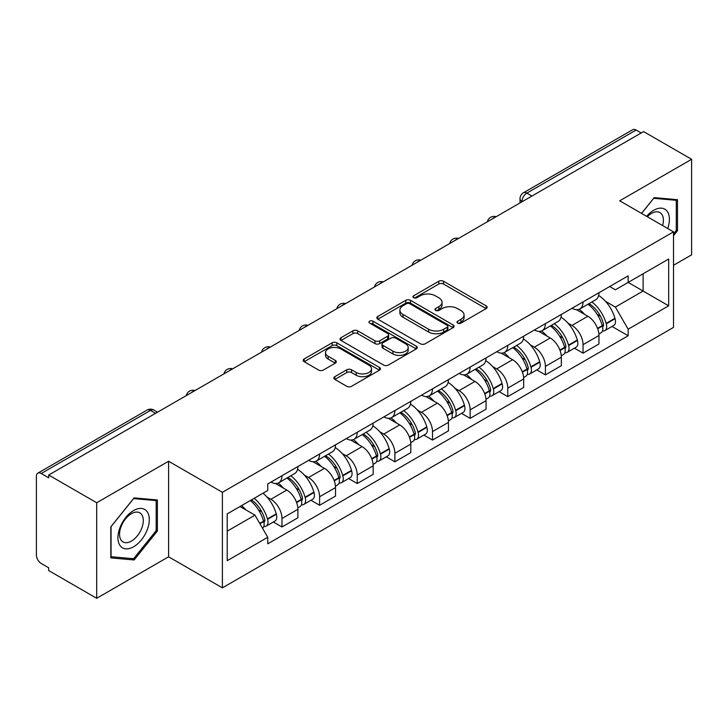 <?xml version="1.0" encoding="UTF-8"?>
<svg xmlns="http://www.w3.org/2000/svg" width="728" height="728" viewBox="0 0 728 728"><rect width="100%" height="100%" fill="white"/><g stroke="black" fill="none" stroke-linecap="round" stroke-linejoin="round"><path stroke-width="1.09" d="M457.666 323.123A2.348 1.356 0 0 0 460.979 323.123L486.14 308.599A3.349 1.929 0 0 0 487.123 307.225A3.349 1.929 0 0 0 486.14 305.86L443.516 281.254A3.349 1.929 0 0 0 438.784 281.254L413.622 295.777A2.348 1.356 0 0 0 412.94 296.733A2.348 1.356 0 0 0 413.622 297.697A2.348 1.356 0 0 0 416.944 297.697L420.192 295.814A10.72 6.188 0 0 1 435.353 295.814L438.902 297.861A10.72 6.188 0 0 1 442.042 302.238A10.72 6.188 0 0 1 438.902 306.615L435.644 308.49A2.348 1.356 0 0 0 434.962 309.455A2.348 1.356 0 0 0 435.644 310.41A2.348 1.356 0 0 0 438.966 310.41L442.214 308.526A10.72 6.188 0 0 1 457.375 308.526L460.924 310.583A10.72 6.188 0 0 1 464.064 314.951A10.72 6.188 0 0 1 460.924 319.328L457.666 321.212A2.348 1.356 0 0 0 456.984 322.167A2.348 1.356 0 0 0 457.666 323.123L457.666 321.212M334.834 376.676A3.349 1.929 0 0 0 333.852 378.041A3.349 1.929 0 0 0 334.834 379.415L346.792 386.313A3.349 1.929 0 0 0 351.524 386.313L379.47 370.188A3.349 1.929 0 0 0 380.453 368.814A3.349 1.929 0 0 0 379.47 367.449L336.846 342.843A3.349 1.929 0 0 0 332.114 342.843L304.168 358.977A3.349 1.929 0 0 0 303.185 360.342A3.349 1.929 0 0 0 304.168 361.707L318.609 370.051A3.349 1.929 0 0 0 323.35 370.051L335.308 363.145A3.349 1.929 0 0 0 336.291 361.78A3.349 1.929 0 0 0 335.308 360.406L328.146 356.274A8.954 5.169 0 0 1 325.516 352.616A8.954 5.169 0 0 1 331.049 347.838A8.954 5.169 0 0 1 340.813 348.958L368.869 365.156A8.954 5.169 0 0 1 371.498 368.814A8.954 5.169 0 0 1 365.966 373.591A8.954 5.169 0 0 1 356.201 372.472L351.524 369.779A3.349 1.929 0 0 0 346.792 369.779L334.834 376.676L334.834 379.415M222.395 492.301L168.596 461.243L96.706 502.748L48.703 475.029L643.597 131.577L691.6 159.296L619.71 200.801L673.509 231.859L222.395 492.301L222.395 587.851L673.509 327.4L673.509 231.859M420.429 343.798A3.349 1.929 0 0 0 425.17 343.798L453.107 327.664A3.349 1.929 0 0 0 454.09 326.299A3.349 1.929 0 0 0 453.107 324.934L410.483 300.327A3.349 1.929 0 0 0 405.751 300.327L377.814 316.462A3.349 1.929 0 0 0 376.831 317.827A3.349 1.929 0 0 0 377.814 319.192L420.429 343.798M370.579 323.632A2.348 1.356 0 0 1 372.954 323.96L372.954 321.175L416.289 346.191A3.349 1.929 0 0 1 417.271 347.556A3.349 1.929 0 0 1 416.289 348.93L388.352 365.056A3.349 1.929 0 0 1 383.611 365.056L340.986 340.449L340.986 337.719A3.349 1.929 0 0 0 340.012 339.084A3.349 1.929 0 0 0 340.986 340.449M340.986 337.719L352.944 330.812A3.349 1.929 0 0 1 357.685 330.812L374.966 340.795A3.349 1.929 0 0 0 379.707 340.795L387.633 336.209A3.349 1.929 0 0 0 388.615 334.844A3.349 1.929 0 0 0 387.633 333.479L369.642 323.086A2.348 1.356 0 0 1 368.95 322.131A2.348 1.356 0 0 1 370.397 320.884A2.348 1.356 0 0 1 372.954 321.175M96.706 502.748L96.706 598.298L48.703 570.579L48.703 567.795L41.223 563.472A6.825 3.94 -120 0 1 36.4 555.118L36.4 476.285A6.825 3.94 -120 0 1 37.81 473.164L147.092 410.073A6.825 3.94 60 0 1 150.505 410.41L41.223 473.5A6.825 3.94 -120 0 0 37.81 473.164M673.509 265.283L691.6 254.836L691.6 159.296M96.706 598.298L168.596 556.793L222.395 587.851M48.703 475.029L48.703 477.823L41.223 473.5M531.904 196.059L526.835 193.138A6.825 3.94 60 0 0 523.423 192.802L632.705 129.702A6.825 3.94 60 0 1 636.117 130.048L526.835 193.138A6.825 3.94 120 0 0 522.012 201.492L522.012 201.774M641.177 132.969L636.117 130.048M583.046 301.911A15.697 9.064 60 0 1 579.797 308.954L595.713 299.763A15.697 9.064 -120 0 0 598.962 292.72M567.931 323.132L571.944 325.452A15.697 9.064 60 0 1 583.046 344.672L598.962 335.481A15.697 9.064 -120 0 0 587.869 316.261L576.476 309.682M598.962 335.481L598.962 343.971L583.046 353.171L574.41 348.184M579.797 308.954A15.697 9.064 60 0 1 572.072 308.244M583.046 344.672L583.046 353.171M545.409 323.642A15.697 9.064 60 0 1 542.16 330.685L558.085 321.494A15.697 9.064 -120 0 0 561.334 314.451M536.773 369.906L545.409 374.893L561.334 365.702L561.334 357.202A15.697 9.064 -120 0 0 550.231 337.983L538.838 331.404M542.16 330.685A15.697 9.064 60 0 1 534.434 329.975M530.303 344.863L534.316 347.174A15.697 9.064 60 0 1 545.409 366.393L545.409 374.893M507.78 345.363A15.697 9.064 60 0 1 504.531 352.407L520.447 343.216A15.697 9.064 -120 0 0 523.696 336.172M499.144 391.637L507.78 396.624L523.696 387.433L523.696 378.933A15.697 9.064 -120 0 0 512.603 359.714L501.21 353.135M504.531 352.407A15.697 9.064 60 0 1 496.805 351.706M492.665 366.584L496.678 368.905A15.697 9.064 60 0 1 507.78 388.124L507.78 396.624M470.142 367.094A15.697 9.064 60 0 1 466.894 374.137L482.819 364.946A15.697 9.064 -120 0 0 486.067 357.903M461.507 413.368L470.142 418.345L486.067 409.154L486.067 400.664A15.697 9.064 -120 0 0 474.965 381.436L463.572 374.856M466.894 374.137A15.697 9.064 60 0 1 459.168 373.428M455.036 388.315L459.05 390.636A15.697 9.064 60 0 1 470.142 409.855L470.142 418.345M432.514 388.825A15.697 9.064 60 0 1 429.265 395.868L445.181 386.677A15.697 9.064 -120 0 0 448.43 379.625M423.878 435.089L432.514 440.076L448.43 430.885L448.43 422.386A15.697 9.064 -120 0 0 437.337 403.166L425.944 396.587M429.265 395.868A15.697 9.064 60 0 1 421.539 395.158M417.399 410.037L421.412 412.357A15.697 9.064 60 0 1 432.514 431.577L432.514 440.076M394.876 410.546A15.697 9.064 60 0 1 391.628 417.59L407.553 408.399A15.697 9.064 -120 0 0 410.801 401.356M386.24 456.82L394.876 461.807L410.801 452.607L410.801 444.116A15.697 9.064 -120 0 0 399.699 424.897L388.306 418.318M391.628 417.59A15.697 9.064 60 0 1 383.902 416.88M379.77 431.768L383.783 434.088A15.697 9.064 60 0 1 394.876 453.307L394.876 461.807M357.248 432.277A15.697 9.064 60 0 1 353.999 439.321L369.915 430.13A15.697 9.064 -120 0 0 373.164 423.086M348.612 478.542L357.248 483.529L373.164 474.338L373.164 465.838A15.697 9.064 -120 0 0 362.071 446.619L350.678 440.04M353.999 439.321A15.697 9.064 60 0 1 346.273 438.611M342.133 453.499L346.146 455.81A15.697 9.064 60 0 1 357.248 475.038L357.248 483.529M319.61 453.999A15.697 9.064 60 0 1 316.361 461.051L332.286 451.851A15.697 9.064 -120 0 0 335.535 444.808M310.974 500.273L319.61 505.259L335.535 496.068L335.535 487.569A15.697 9.064 -120 0 0 324.433 468.35L313.04 461.77M316.361 461.051A15.697 9.064 60 0 1 308.636 460.342M304.504 475.22L308.517 477.541A15.697 9.064 60 0 1 319.61 496.76L319.61 505.259M281.982 475.73A15.697 9.064 60 0 1 278.733 482.773L294.649 473.582A15.697 9.064 -120 0 0 297.898 466.539M273.346 522.003L281.982 526.981L297.898 517.79L297.898 509.3A15.697 9.064 -120 0 0 286.805 490.071L275.411 483.492M278.733 482.773A15.697 9.064 60 0 1 271.007 482.063M266.867 496.951L270.88 499.272A15.697 9.064 60 0 1 281.982 518.491L281.982 526.981M609.7 286.523L615.369 289.799L668.686 259.013L643.115 273.783L643.115 291.045L615.369 307.061L605.569 301.401M227.218 531.158L254.964 515.142L267.749 537.291L227.218 560.687L227.218 513.895L267.749 490.49L267.749 483.947L628.155 275.866L628.155 282.409L668.686 305.815L628.155 329.211L615.369 307.061M668.686 259.013L668.686 305.815M267.749 537.291L267.749 543.834L628.155 335.754L628.155 329.211M673.509 235.681L677.486 230.731L677.486 199.69L654.208 197.616L641.523 213.395M168.596 461.243L168.596 556.793M110.82 557.894L134.098 559.969L157.385 531.012L157.385 499.972L134.098 497.897L110.82 526.854L110.82 557.894M254.964 515.142L240.003 506.506M612.039 326.453L628.155 335.754M676.285 230.039L677.486 230.731M131.641 558.549L134.098 559.969M156.174 530.321L157.385 531.012M458.604 323.45L460.924 322.113A10.72 6.188 0 0 0 464.064 317.736L464.064 314.951M442.042 302.238L442.042 305.023A10.72 6.188 0 0 1 438.902 309.4L436.582 310.738M486.095 308.626L443.516 284.038A3.349 1.929 0 0 0 438.784 284.038L414.56 298.025M453.062 327.691L410.483 303.112A3.349 1.929 0 0 0 405.751 303.112L377.859 319.219M447.192 327.254A2.348 1.356 0 0 0 447.875 326.299A2.348 1.356 0 0 0 447.192 325.343L409.773 303.74A2.348 1.356 0 0 0 406.461 303.74L403.03 305.724A10.72 6.188 0 0 0 399.89 310.101A10.72 6.188 0 0 0 403.03 314.478L428.601 329.238A10.72 6.188 0 0 0 443.752 329.238L447.192 327.254L447.192 330.039A2.348 1.356 0 0 0 447.875 329.083L447.875 326.299M399.89 310.101L399.89 312.885A10.72 6.188 0 0 0 403.03 317.262L403.03 314.478M447.192 330.039L443.752 332.023A10.72 6.188 0 0 1 428.601 332.023L403.03 317.262M341.032 340.476L352.944 333.597L352.944 330.812M388.615 334.844L388.615 337.628A3.349 1.929 0 0 1 387.633 338.993L379.707 343.58A3.349 1.929 0 0 1 374.966 343.58L357.685 333.597A3.349 1.929 0 0 0 352.944 333.597M372.954 323.96L416.243 348.949M392.902 351.151A8.954 5.169 0 0 0 402.666 352.27A8.954 5.169 0 0 0 408.199 347.493A8.954 5.169 0 0 0 405.578 343.834L395.686 338.129A3.349 1.929 0 0 0 390.954 338.129L383.019 342.706A3.349 1.929 0 0 0 382.036 344.071A3.349 1.929 0 0 0 383.019 345.436L392.902 351.151L392.902 353.935A8.954 5.169 0 0 0 402.666 355.055A8.954 5.169 0 0 0 408.199 350.277L408.199 347.493M382.036 344.071L382.036 346.856A3.349 1.929 0 0 0 383.019 348.23L383.019 345.436M392.902 353.935L383.019 348.23M371.498 368.814L371.498 371.599A8.954 5.169 0 0 1 365.966 376.385A8.954 5.169 0 0 1 356.201 375.257L351.524 372.563A3.349 1.929 0 0 0 346.792 372.563L334.88 379.434M325.516 352.616L325.516 355.401A8.954 5.169 0 0 0 328.146 359.059L328.146 356.274M335.262 363.172L328.146 359.059M379.425 370.206L336.846 345.627A3.349 1.929 0 0 0 332.114 345.627L304.213 361.734M588.97 303.658A21.494 12.412 60 0 1 589.07 303.722A21.494 12.412 60 0 1 603.221 323.014L603.339 323.459A4.177 2.412 60 0 1 602.684 326.736A4.177 2.412 60 0 1 602.593 326.79M588.024 304.204A25.926 14.97 60 0 1 602.274 325.598L602.402 326.044A8.618 4.978 60 0 1 601.037 332.805L598.898 334.043M602.511 330.903A8.618 4.978 -120 0 0 604.904 330.576A8.618 4.978 -120 0 0 606.26 323.814L606.133 323.369A25.926 14.97 -120 0 0 591.882 301.974M598.644 295.477A25.926 14.97 60 0 1 614.942 318.282L615.069 318.728A8.618 4.978 60 0 1 613.704 325.498L604.904 330.576M579.179 309.254A25.926 14.97 60 0 1 584.593 314.369M597.206 314.405L600.509 316.316M667.703 228.501A22.177 12.804 120 0 0 667.303 211.484A22.177 12.804 120 0 0 646.619 216.334M662.626 225.571A16.79 9.692 120 0 0 661.807 214.314A16.79 9.692 120 0 0 659.923 212.567A16.79 9.692 120 0 0 647.31 216.726M641.577 213.422L653.726 198.298L676.285 200.318L676.285 230.385L673.509 233.843M674.783 199.454L676.285 200.318M147.202 511.766A22.177 12.804 120 0 0 125.78 517.499A22.177 12.804 120 0 0 120.038 545.545A22.177 12.804 120 0 0 141.459 539.812A22.177 12.804 120 0 0 147.202 511.766M141.705 514.596A16.79 9.692 120 0 0 139.812 512.849A16.79 9.692 120 0 0 124.197 520.684A16.79 9.692 120 0 0 121.139 540.176A16.79 9.692 120 0 0 123.023 541.923A16.79 9.692 120 0 0 138.648 534.088A16.79 9.692 120 0 0 141.705 514.596M133.615 558.731L111.066 556.711L111.066 526.644L133.615 498.58L156.174 500.591L156.174 530.667L133.615 558.731M154.682 499.736L156.174 500.591M551.333 325.389A21.494 12.412 60 0 1 551.442 325.452A21.494 12.412 60 0 1 565.583 344.735L565.711 345.181A4.177 2.412 60 0 1 565.046 348.466A4.177 2.412 60 0 1 564.955 348.512M550.395 325.935A25.926 14.97 60 0 1 564.646 347.32L564.764 347.766A8.618 4.978 60 0 1 563.408 354.536L561.27 355.774M564.883 352.625A8.618 4.978 -120 0 0 567.267 352.306A8.618 4.978 -120 0 0 568.632 345.545L568.504 345.099A25.926 14.97 -120 0 0 554.254 323.705M561.006 317.199A25.926 14.97 60 0 1 577.304 340.012L577.431 340.458A8.618 4.978 60 0 1 576.076 347.22L567.267 352.306M541.55 330.985A25.926 14.97 60 0 1 546.965 336.099M559.568 336.136L562.88 338.038M513.704 347.12A21.494 12.412 60 0 1 513.804 347.174A21.494 12.412 60 0 1 527.955 366.466L528.073 366.912A4.177 2.412 60 0 1 527.418 370.188A4.177 2.412 60 0 1 527.327 370.243M512.758 347.656A25.926 14.97 60 0 1 527.008 369.05L527.136 369.496A8.618 4.978 60 0 1 525.771 376.258L523.632 377.495M527.245 374.356A8.618 4.978 -120 0 0 529.638 374.028A8.618 4.978 -120 0 0 530.994 367.267L530.867 366.821A25.926 14.97 -120 0 0 516.616 345.427M523.377 338.93A25.926 14.97 60 0 1 539.675 361.743L539.803 362.189A8.618 4.978 60 0 1 538.438 368.95L529.638 374.028M503.913 352.716A25.926 14.97 60 0 1 509.327 357.821M521.94 357.858L525.243 359.769M476.067 368.841A21.494 12.412 60 0 1 476.176 368.905A21.494 12.412 60 0 1 490.317 388.188L490.445 388.634A4.177 2.412 60 0 1 489.78 391.919A4.177 2.412 60 0 1 489.689 391.964M475.129 369.387A25.926 14.97 60 0 1 489.38 390.781L489.498 391.227A8.618 4.978 60 0 1 488.142 397.989L486.004 399.226M489.616 396.087A8.618 4.978 -120 0 0 492.001 395.759A8.618 4.978 -120 0 0 493.366 388.998L493.238 388.552A25.926 14.97 -120 0 0 478.988 367.158M485.74 360.66A25.926 14.97 60 0 1 502.038 383.465L502.165 383.911A8.618 4.978 60 0 1 500.809 390.672L492.001 395.759M466.284 374.438A25.926 14.97 60 0 1 471.699 379.552M484.302 379.588L487.614 381.499M438.438 390.572A21.494 12.412 60 0 1 438.538 390.636A21.494 12.412 60 0 1 452.689 409.919L452.807 410.365A4.177 2.412 60 0 1 452.152 413.65A4.177 2.412 60 0 1 452.061 413.695M437.492 391.109A25.926 14.97 60 0 1 451.742 412.503L451.87 412.949A8.618 4.978 60 0 1 450.505 419.719L448.366 420.948M451.979 417.808A8.618 4.978 -120 0 0 454.372 417.49A8.618 4.978 -120 0 0 455.728 410.719L455.601 410.274A25.926 14.97 -120 0 0 441.35 388.889M448.111 382.382A25.926 14.97 60 0 1 464.409 405.196L464.537 405.642A8.618 4.978 60 0 1 463.172 412.403L454.372 417.49M428.646 396.169A25.926 14.97 60 0 1 434.061 401.283M446.674 401.31L449.977 403.221M400.8 412.294A21.494 12.412 60 0 1 400.91 412.357A21.494 12.412 60 0 1 415.051 431.649L415.178 432.095A4.177 2.412 60 0 1 414.514 435.371A4.177 2.412 60 0 1 414.423 435.426M399.863 412.84A25.926 14.97 60 0 1 414.114 434.234L414.241 434.68A8.618 4.978 60 0 1 412.876 441.441L410.738 442.679M414.35 439.539A8.618 4.978 -120 0 0 416.735 439.212A8.618 4.978 -120 0 0 418.099 432.45L417.972 432.004A25.926 14.97 -120 0 0 403.721 410.61M410.474 404.113A25.926 14.97 60 0 1 426.772 426.917L426.899 427.363A8.618 4.978 60 0 1 425.543 434.134L416.735 439.212M391.018 417.89A25.926 14.97 60 0 1 396.432 423.004M409.036 423.041L412.348 424.952M363.172 434.024A21.494 12.412 60 0 1 363.272 434.088A21.494 12.412 60 0 1 377.423 453.371L377.541 453.817A4.177 2.412 60 0 1 376.886 457.102A4.177 2.412 60 0 1 376.795 457.148M362.226 434.571A25.926 14.97 60 0 1 376.476 455.956L376.604 456.401A8.618 4.978 60 0 1 375.239 463.172L373.1 464.409M376.713 461.261A8.618 4.978 -120 0 0 379.106 460.942A8.618 4.978 -120 0 0 380.462 454.181L380.334 453.735A25.926 14.97 -120 0 0 366.084 432.341M372.845 425.834A25.926 14.97 60 0 1 389.143 448.648L389.271 449.094A8.618 4.978 60 0 1 387.906 455.855L379.106 460.942M353.38 439.621A25.926 14.97 60 0 1 358.795 444.735M371.407 444.772L374.711 446.674M325.534 455.755A21.494 12.412 60 0 1 325.644 455.81A21.494 12.412 60 0 1 339.785 475.102L339.912 475.548A4.177 2.412 60 0 1 339.248 478.824A4.177 2.412 60 0 1 339.157 478.878M324.597 456.292A25.926 14.97 60 0 1 338.848 477.686L338.975 478.132A8.618 4.978 60 0 1 337.61 484.894L335.471 486.131M339.084 482.992A8.618 4.978 -120 0 0 341.468 482.664A8.618 4.978 -120 0 0 342.833 475.903L342.706 475.457A25.926 14.97 -120 0 0 328.455 454.063M335.208 447.565A25.926 14.97 60 0 1 351.506 470.379L351.633 470.825A8.618 4.978 60 0 1 350.277 477.586L341.468 482.664M315.752 461.352A25.926 14.97 60 0 1 321.166 466.457M333.77 466.493L337.082 468.404M287.906 477.477A21.494 12.412 60 0 1 288.006 477.541A21.494 12.412 60 0 1 302.156 496.824L302.275 497.27A4.177 2.412 60 0 1 301.62 500.555A4.177 2.412 60 0 1 301.529 500.6M286.959 478.023A25.926 14.97 60 0 1 301.21 499.417L301.337 499.863A8.618 4.978 60 0 1 299.972 506.624L297.834 507.862M301.447 504.722A8.618 4.978 -120 0 0 303.84 504.395A8.618 4.978 -120 0 0 305.196 497.634L305.068 497.188A25.926 14.97 -120 0 0 290.818 475.794M297.579 469.296A25.926 14.97 60 0 1 313.877 492.101L314.005 492.547A8.618 4.978 60 0 1 312.64 499.308L303.84 504.395M278.114 483.074A25.926 14.97 60 0 1 283.529 488.188M296.141 488.224L299.445 490.135M251.424 499.918A21.494 12.412 60 0 1 264.519 518.554L264.646 519A4.177 2.412 60 0 1 263.982 522.285A4.177 2.412 60 0 1 263.891 522.331M250.341 500.546A25.926 14.97 60 0 1 263.582 521.139L263.709 521.585A8.618 4.978 60 0 1 262.517 528.237M263.818 526.444A8.618 4.978 -120 0 0 266.202 526.126A8.618 4.978 -120 0 0 267.567 519.355L267.44 518.909A25.926 14.97 -120 0 0 254.199 498.316M262.999 493.229A25.926 14.97 60 0 1 276.24 513.832L276.367 514.277A8.618 4.978 60 0 1 275.011 521.039L266.202 526.126M241.532 505.632A25.926 14.97 60 0 1 245.9 509.919M258.504 509.946L261.816 511.857M522.249 201.629L522.012 201.492A6.825 3.94 0 0 1 520.01 198.708L520.01 202.921M319.61 496.76L335.535 487.569M357.248 475.038L373.164 465.838M394.876 453.307L410.801 444.116M432.514 431.577L448.43 422.386M470.142 409.855L486.067 400.664M507.78 388.124L523.696 378.933M545.409 366.393L561.334 357.202M281.982 518.491L297.898 509.3M270.88 499.272L286.805 490.071M308.517 477.541L324.433 468.35M346.146 455.81L362.071 446.619M383.783 434.088L399.699 424.897M421.412 412.357L437.337 403.166M459.05 390.636L474.965 381.436M496.678 368.905L512.603 359.714M534.316 347.174L550.231 337.983M571.944 325.452L587.869 316.261M495.531 217.053A6.825 3.94 120 0 0 492.519 218.8M457.903 238.784A6.825 3.94 120 0 0 454.891 240.522M420.265 260.515A6.825 3.94 120 0 0 417.253 262.253M382.637 282.236A6.825 3.94 120 0 0 379.625 283.975M344.999 303.967A6.825 3.94 120 0 0 341.987 305.705M307.371 325.698A6.825 3.94 120 0 0 304.359 327.436M269.733 347.42A6.825 3.94 120 0 0 266.721 349.158M232.105 369.151A6.825 3.94 120 0 0 229.093 370.889M194.467 390.872A6.825 3.94 120 0 0 191.455 392.61M155.574 413.331L150.505 410.41A6.825 3.94 120 0 1 153.917 410.073A6.825 6.825 0 0 0 147.092 410.073M460.924 322.113L460.924 319.328M435.644 310.41L435.644 308.49M438.902 309.4L438.902 306.615M413.622 297.697L413.622 295.777M438.784 284.038L438.784 281.254M443.516 284.038L443.516 281.254M486.14 308.599L486.14 305.86M377.814 319.192L377.814 316.462M405.751 303.112L405.751 300.327M410.483 303.112L410.483 300.327M453.107 327.664L453.107 324.934M428.601 332.023L428.601 329.238M443.752 332.023L443.752 329.238M357.685 333.597L357.685 330.812M374.966 343.58L374.966 340.795M379.707 343.58L379.707 340.795M387.633 338.993L387.633 336.209M416.289 348.93L416.289 346.191M346.792 372.563L346.792 369.779M351.524 372.563L351.524 369.779M356.201 375.257L356.201 372.472M335.308 363.145L335.308 360.406M304.168 361.707L304.168 358.977M332.114 345.627L332.114 342.843M336.846 345.627L336.846 342.843M379.47 370.188L379.47 367.449M597.688 328.765L602.402 326.044M606.26 323.814L615.069 318.728M606.133 323.369L614.942 318.282M602.265 325.562L603.548 324.825M597.524 328.337L602.274 325.598M560.05 350.496L564.764 347.766M568.632 345.545L577.431 340.458M568.504 345.099L577.304 340.012M559.896 350.068L565.92 346.555M522.422 372.217L527.136 369.496M530.994 367.267L539.803 362.189M530.867 366.821L539.675 361.743M526.999 369.023L528.282 368.277M522.258 371.79L527.008 369.05M484.784 393.948L489.498 391.227M493.366 388.998L502.165 383.911M493.238 388.552L502.038 383.465M489.371 390.745L490.654 390.008M484.63 393.52L489.38 390.781M447.156 415.67L451.87 412.949M455.728 410.719L464.537 405.642M455.601 410.274L464.409 405.196M451.733 412.476L453.016 411.73M446.992 415.251L451.742 412.503M409.518 437.401L414.241 434.68M418.099 432.45L426.899 427.363M417.972 432.004L426.772 426.917M414.105 434.197L415.388 433.46M409.364 436.973L414.114 434.234M371.89 459.131L376.604 456.401M380.462 454.181L389.271 449.094M380.334 453.735L389.143 448.648M376.467 455.928L377.75 455.191M371.726 458.704L376.476 455.956M334.252 480.853L338.975 478.132M342.833 475.903L351.633 470.825M342.706 475.457L351.506 470.379M338.839 477.659L340.122 476.913M334.097 480.425L338.848 477.686M296.624 502.584L301.337 499.863M305.196 497.634L314.005 492.547M305.068 497.188L313.877 492.101M301.201 499.381L302.484 498.644M296.46 502.156L301.21 499.417M259.932 523.76L263.709 521.585M267.567 519.355L276.367 514.277M267.44 518.909L276.24 513.832M263.572 521.111L264.856 520.365M259.714 523.377L263.582 521.139M496.114 216.726A6.825 6.825 0 0 0 487.36 221.776M458.476 238.447A6.825 6.825 0 0 0 449.722 243.507M420.848 260.178A6.825 6.825 0 0 0 412.094 265.229M383.21 281.909A6.825 6.825 0 0 0 374.456 286.959M345.582 303.631A6.825 6.825 0 0 0 336.827 308.69M307.944 325.361A6.825 6.825 0 0 0 299.19 330.412M270.316 347.083A6.825 6.825 0 0 0 261.561 352.143M232.678 368.814A6.825 6.825 0 0 0 223.924 373.864M195.049 390.545A6.825 6.825 0 0 0 186.295 395.595M157.567 412.175L153.917 410.073M523.423 192.802A6.825 6.825 0 0 0 520.01 198.708"/></g></svg>
